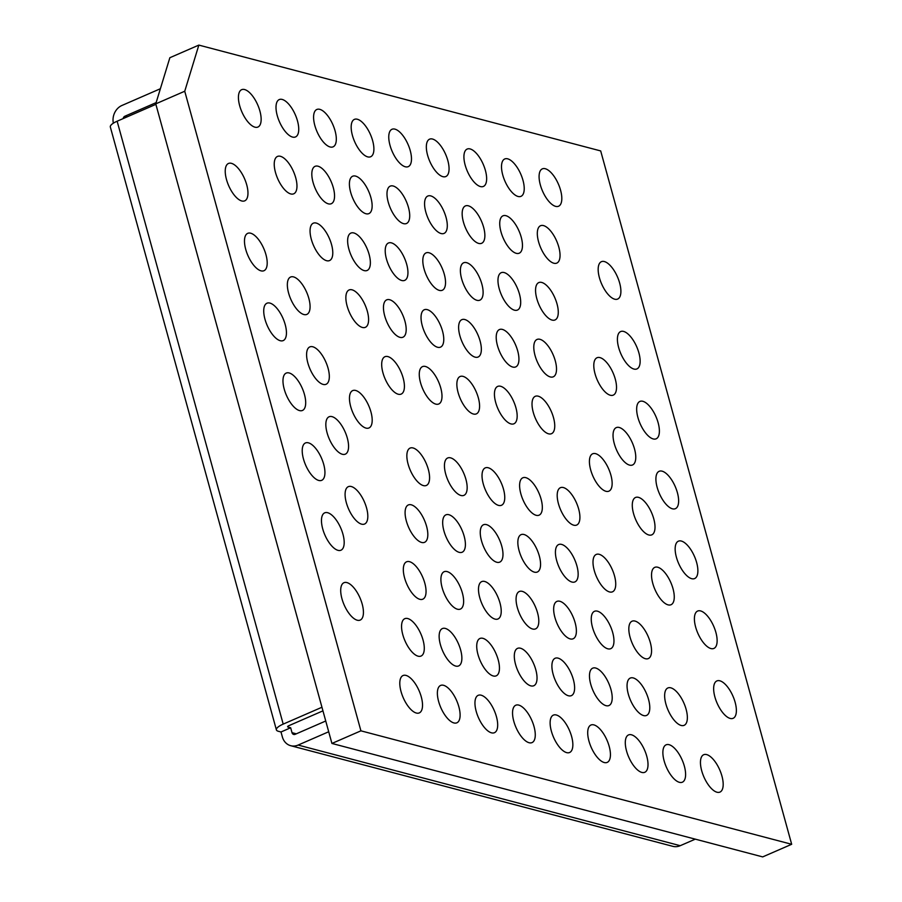 <?xml version="1.0" encoding="UTF-8"?>
<svg xmlns="http://www.w3.org/2000/svg" width="902" height="902" viewBox="0 0 902 902"><rect width="100%" height="100%" fill="white"/><g stroke="black" fill="none" stroke-linecap="round" stroke-linejoin="round"><path stroke-width="1.35" d="M322.95 710.855L288.978 725.636A2.909 0.834 164.6 0 0 287.614 726.787A2.909 0.834 164.6 0 0 288.009 727.068L290.658 727.767L280.996 731.973L282.349 736.889A14.556 12.493 -75.2 0 0 290.715 745.706A14.556 12.493 -75.2 0 0 298.122 745.063L680.232 845.693L695.284 839.153M680.232 845.693A14.556 12.493 104.8 0 1 672.824 846.335L290.715 745.706M325.746 721.002L295.157 734.318A2.909 2.503 -75.2 0 1 292.011 732.683L290.658 727.767M328.7 731.759L298.122 745.063M283.194 724.114A14.556 4.194 164.6 0 0 276.395 729.887L110.326 126.979A14.556 4.194 -15.4 0 1 117.136 121.218L283.194 724.114L321.958 707.247M276.395 729.887A14.556 4.194 164.6 0 0 278.346 731.274L280.996 731.973M155.888 104.339L117.136 121.218M127.227 116.82L124.904 116.211L156.125 102.625M113.336 123.191A14.556 12.493 -75.2 0 1 121.95 105.466L160.376 88.734M124.904 116.211A2.909 2.503 -75.2 0 0 123.168 118.59M423.038 640.025A20.374 8.659 66.5 0 0 404.795 618.682A20.374 8.659 66.5 0 0 402.799 634.692A20.374 8.659 66.5 0 0 421.054 656.047A20.374 8.659 66.5 0 0 423.038 640.025A20.374 8.659 66.5 0 0 404.795 618.682A20.374 8.659 66.5 0 0 402.799 634.692A20.374 8.659 66.5 0 0 421.054 656.047A20.374 8.659 66.5 0 0 423.038 640.025M421.279 696.885A20.374 8.659 66.5 0 0 403.025 675.542A20.374 8.659 66.5 0 0 401.04 691.552A20.374 8.659 66.5 0 0 419.283 712.907A20.374 8.659 66.5 0 0 421.279 696.885A20.374 8.659 66.5 0 0 403.025 675.542A20.374 8.659 66.5 0 0 401.04 691.552A20.374 8.659 66.5 0 0 419.283 712.907A20.374 8.659 66.5 0 0 421.279 696.885M460.629 649.925A20.374 8.659 66.5 0 0 442.375 628.57A20.374 8.659 66.5 0 0 440.39 644.592A20.374 8.659 66.5 0 0 458.633 665.935A20.374 8.659 66.5 0 0 460.629 649.925A20.374 8.659 66.5 0 0 442.375 628.57A20.374 8.659 66.5 0 0 440.39 644.592A20.374 8.659 66.5 0 0 458.633 665.935A20.374 8.659 66.5 0 0 460.629 649.925M458.859 706.785A20.374 8.659 66.5 0 0 440.604 685.441A20.374 8.659 66.5 0 0 438.62 701.452A20.374 8.659 66.5 0 0 456.874 722.806A20.374 8.659 66.5 0 0 458.859 706.785A20.374 8.659 66.5 0 0 440.604 685.441A20.374 8.659 66.5 0 0 438.62 701.452A20.374 8.659 66.5 0 0 456.874 722.806A20.374 8.659 66.5 0 0 458.859 706.785M684.359 766.17A20.374 8.659 66.5 0 0 666.104 744.827A20.374 8.659 66.5 0 0 664.12 760.837A20.374 8.659 66.5 0 0 682.363 782.192A20.374 8.659 66.5 0 0 684.359 766.17A20.374 8.659 66.5 0 0 666.104 744.827A20.374 8.659 66.5 0 0 664.12 760.837A20.374 8.659 66.5 0 0 682.363 782.192A20.374 8.659 66.5 0 0 684.359 766.17M648.538 699.411A20.374 8.659 66.5 0 0 630.284 678.067A20.374 8.659 66.5 0 0 628.299 694.078A20.374 8.659 66.5 0 0 646.554 715.433A20.374 8.659 66.5 0 0 648.538 699.411A20.374 8.659 66.5 0 0 630.284 678.067A20.374 8.659 66.5 0 0 628.299 694.078A20.374 8.659 66.5 0 0 646.554 715.433A20.374 8.659 66.5 0 0 648.538 699.411M721.938 776.07A20.374 8.659 66.5 0 0 703.684 754.726A20.374 8.659 66.5 0 0 701.7 770.736A20.374 8.659 66.5 0 0 719.954 792.091A20.374 8.659 66.5 0 0 721.938 776.07A20.374 8.659 66.5 0 0 703.684 754.726A20.374 8.659 66.5 0 0 701.7 770.736A20.374 8.659 66.5 0 0 719.954 792.091A20.374 8.659 66.5 0 0 721.938 776.07M686.118 709.31A20.374 8.659 66.5 0 0 667.875 687.967A20.374 8.659 66.5 0 0 665.89 703.977A20.374 8.659 66.5 0 0 684.133 725.332A20.374 8.659 66.5 0 0 686.118 709.31A20.374 8.659 66.5 0 0 667.875 687.967A20.374 8.659 66.5 0 0 665.89 703.977A20.374 8.659 66.5 0 0 684.133 725.332A20.374 8.659 66.5 0 0 686.118 709.31M539.317 555.993A20.374 8.659 66.5 0 0 521.074 534.649A20.374 8.659 66.5 0 0 519.09 550.671A20.374 8.659 66.5 0 0 537.333 572.015A20.374 8.659 66.5 0 0 539.317 555.993A20.374 8.659 66.5 0 0 521.074 534.649A20.374 8.659 66.5 0 0 519.09 550.671A20.374 8.659 66.5 0 0 537.333 572.015A20.374 8.659 66.5 0 0 539.317 555.993M578.667 509.032A20.374 8.659 66.5 0 0 560.424 487.689A20.374 8.659 66.5 0 0 558.439 503.699A20.374 8.659 66.5 0 0 576.682 525.054A20.374 8.659 66.5 0 0 578.667 509.032A20.374 8.659 66.5 0 0 560.424 487.689A20.374 8.659 66.5 0 0 558.439 503.699A20.374 8.659 66.5 0 0 576.682 525.054A20.374 8.659 66.5 0 0 578.667 509.032M612.717 632.652A20.374 8.659 66.5 0 0 594.474 611.308A20.374 8.659 66.5 0 0 592.49 627.318A20.374 8.659 66.5 0 0 610.733 648.673A20.374 8.659 66.5 0 0 612.717 632.652A20.374 8.659 66.5 0 0 594.474 611.308A20.374 8.659 66.5 0 0 592.49 627.318A20.374 8.659 66.5 0 0 610.733 648.673A20.374 8.659 66.5 0 0 612.717 632.652M646.768 756.271A20.374 8.659 66.5 0 0 628.525 734.927A20.374 8.659 66.5 0 0 626.54 750.949A20.374 8.659 66.5 0 0 644.783 772.292A20.374 8.659 66.5 0 0 646.768 756.271A20.374 8.659 66.5 0 0 628.525 734.927A20.374 8.659 66.5 0 0 626.54 750.949A20.374 8.659 66.5 0 0 644.783 772.292A20.374 8.659 66.5 0 0 646.768 756.271M610.958 689.511A20.374 8.659 66.5 0 0 592.704 668.168A20.374 8.659 66.5 0 0 590.72 684.19A20.374 8.659 66.5 0 0 608.974 705.533A20.374 8.659 66.5 0 0 610.958 689.511A20.374 8.659 66.5 0 0 592.704 668.168A20.374 8.659 66.5 0 0 590.72 684.19A20.374 8.659 66.5 0 0 608.974 705.533A20.374 8.659 66.5 0 0 610.958 689.511M576.908 565.892A20.374 8.659 66.5 0 0 558.654 544.549A20.374 8.659 66.5 0 0 556.669 560.559A20.374 8.659 66.5 0 0 574.924 581.914A20.374 8.659 66.5 0 0 576.908 565.892A20.374 8.659 66.5 0 0 558.654 544.549A20.374 8.659 66.5 0 0 556.669 560.559A20.374 8.659 66.5 0 0 574.924 581.914A20.374 8.659 66.5 0 0 576.908 565.892M650.308 642.551A20.374 8.659 66.5 0 0 632.054 621.207A20.374 8.659 66.5 0 0 630.07 637.218A20.374 8.659 66.5 0 0 648.312 658.573A20.374 8.659 66.5 0 0 650.308 642.551A20.374 8.659 66.5 0 0 632.054 621.207A20.374 8.659 66.5 0 0 630.07 637.218A20.374 8.659 66.5 0 0 648.312 658.573A20.374 8.659 66.5 0 0 650.308 642.551M614.487 575.792A20.374 8.659 66.5 0 0 596.233 554.448A20.374 8.659 66.5 0 0 594.249 570.459A20.374 8.659 66.5 0 0 612.503 591.813A20.374 8.659 66.5 0 0 614.487 575.792A20.374 8.659 66.5 0 0 596.233 554.448A20.374 8.659 66.5 0 0 594.249 570.459A20.374 8.659 66.5 0 0 612.503 591.813A20.374 8.659 66.5 0 0 614.487 575.792M499.979 602.953A20.374 8.659 66.5 0 0 481.724 581.61A20.374 8.659 66.5 0 0 479.74 597.631A20.374 8.659 66.5 0 0 497.983 618.975A20.374 8.659 66.5 0 0 499.979 602.953A20.374 8.659 66.5 0 0 481.724 581.61A20.374 8.659 66.5 0 0 479.74 597.631A20.374 8.659 66.5 0 0 497.983 618.975A20.374 8.659 66.5 0 0 499.979 602.953M465.917 479.334A20.374 8.659 66.5 0 0 447.674 457.99A20.374 8.659 66.5 0 0 445.689 474.012A20.374 8.659 66.5 0 0 463.932 495.356A20.374 8.659 66.5 0 0 465.917 479.334A20.374 8.659 66.5 0 0 447.674 457.99A20.374 8.659 66.5 0 0 445.689 474.012A20.374 8.659 66.5 0 0 463.932 495.356A20.374 8.659 66.5 0 0 465.917 479.334M440.751 387.961A20.374 8.659 66.5 0 0 422.508 366.618A20.374 8.659 66.5 0 0 420.512 382.64A20.374 8.659 66.5 0 0 438.767 403.983A20.374 8.659 66.5 0 0 440.751 387.961A20.374 8.659 66.5 0 0 422.508 366.618A20.374 8.659 66.5 0 0 420.512 382.64A20.374 8.659 66.5 0 0 438.767 403.983A20.374 8.659 66.5 0 0 440.751 387.961M406.701 264.342A20.374 8.659 66.5 0 0 388.458 242.999A20.374 8.659 66.5 0 0 386.462 259.021A20.374 8.659 66.5 0 0 404.716 280.364A20.374 8.659 66.5 0 0 406.701 264.342A20.374 8.659 66.5 0 0 388.458 242.999A20.374 8.659 66.5 0 0 386.462 259.021A20.374 8.659 66.5 0 0 404.716 280.364A20.374 8.659 66.5 0 0 406.701 264.342M335.07 130.824A20.374 8.659 66.5 0 0 316.816 109.48A20.374 8.659 66.5 0 0 314.832 125.502A20.374 8.659 66.5 0 0 333.086 146.846A20.374 8.659 66.5 0 0 335.07 130.824A20.374 8.659 66.5 0 0 316.816 109.48A20.374 8.659 66.5 0 0 314.832 125.502A20.374 8.659 66.5 0 0 333.086 146.846A20.374 8.659 66.5 0 0 335.07 130.824M369.121 254.443A20.374 8.659 66.5 0 0 350.867 233.099A20.374 8.659 66.5 0 0 348.882 249.121A20.374 8.659 66.5 0 0 367.137 270.465A20.374 8.659 66.5 0 0 369.121 254.443A20.374 8.659 66.5 0 0 350.867 233.099A20.374 8.659 66.5 0 0 348.882 249.121A20.374 8.659 66.5 0 0 367.137 270.465A20.374 8.659 66.5 0 0 369.121 254.443M403.171 378.073A20.374 8.659 66.5 0 0 384.917 356.718A20.374 8.659 66.5 0 0 382.933 372.74A20.374 8.659 66.5 0 0 401.187 394.084A20.374 8.659 66.5 0 0 403.171 378.073A20.374 8.659 66.5 0 0 384.917 356.718A20.374 8.659 66.5 0 0 382.933 372.74A20.374 8.659 66.5 0 0 401.187 394.084A20.374 8.659 66.5 0 0 403.171 378.073M372.65 140.723A20.374 8.659 66.5 0 0 354.407 119.38A20.374 8.659 66.5 0 0 352.411 135.39A20.374 8.659 66.5 0 0 370.666 156.745A20.374 8.659 66.5 0 0 372.65 140.723A20.374 8.659 66.5 0 0 354.407 119.38A20.374 8.659 66.5 0 0 352.411 135.39A20.374 8.659 66.5 0 0 370.666 156.745A20.374 8.659 66.5 0 0 372.65 140.723M426.578 526.306A20.374 8.659 66.5 0 0 408.324 504.951A20.374 8.659 66.5 0 0 406.34 520.973A20.374 8.659 66.5 0 0 424.583 542.316A20.374 8.659 66.5 0 0 426.578 526.306A20.374 8.659 66.5 0 0 408.324 504.951A20.374 8.659 66.5 0 0 406.34 520.973A20.374 8.659 66.5 0 0 424.583 542.316A20.374 8.659 66.5 0 0 426.578 526.306M424.808 583.166A20.374 8.659 66.5 0 0 406.554 561.811A20.374 8.659 66.5 0 0 404.57 577.832A20.374 8.659 66.5 0 0 422.824 599.176A20.374 8.659 66.5 0 0 424.808 583.166A20.374 8.659 66.5 0 0 406.554 561.811A20.374 8.659 66.5 0 0 404.57 577.832A20.374 8.659 66.5 0 0 422.824 599.176A20.374 8.659 66.5 0 0 424.808 583.166M464.158 536.194A20.374 8.659 66.5 0 0 445.904 514.85A20.374 8.659 66.5 0 0 443.919 530.872A20.374 8.659 66.5 0 0 462.174 552.216A20.374 8.659 66.5 0 0 464.158 536.194A20.374 8.659 66.5 0 0 445.904 514.85A20.374 8.659 66.5 0 0 443.919 530.872A20.374 8.659 66.5 0 0 462.174 552.216A20.374 8.659 66.5 0 0 464.158 536.194M498.208 659.824A20.374 8.659 66.5 0 0 479.954 638.469A20.374 8.659 66.5 0 0 477.97 654.491A20.374 8.659 66.5 0 0 496.224 675.835A20.374 8.659 66.5 0 0 498.208 659.824A20.374 8.659 66.5 0 0 479.954 638.469A20.374 8.659 66.5 0 0 477.97 654.491A20.374 8.659 66.5 0 0 496.224 675.835A20.374 8.659 66.5 0 0 498.208 659.824M534.029 726.584A20.374 8.659 66.5 0 0 515.775 705.229A20.374 8.659 66.5 0 0 513.79 721.25A20.374 8.659 66.5 0 0 532.033 742.594A20.374 8.659 66.5 0 0 534.029 726.584A20.374 8.659 66.5 0 0 515.775 705.229A20.374 8.659 66.5 0 0 513.79 721.25A20.374 8.659 66.5 0 0 532.033 742.594A20.374 8.659 66.5 0 0 534.029 726.584M428.337 469.435A20.374 8.659 66.5 0 0 410.094 448.091A20.374 8.659 66.5 0 0 408.099 464.113A20.374 8.659 66.5 0 0 426.353 485.456A20.374 8.659 66.5 0 0 428.337 469.435A20.374 8.659 66.5 0 0 410.094 448.091A20.374 8.659 66.5 0 0 408.099 464.113A20.374 8.659 66.5 0 0 426.353 485.456A20.374 8.659 66.5 0 0 428.337 469.435M462.388 593.065A20.374 8.659 66.5 0 0 444.145 571.71A20.374 8.659 66.5 0 0 442.149 587.732A20.374 8.659 66.5 0 0 460.403 609.076A20.374 8.659 66.5 0 0 462.388 593.065A20.374 8.659 66.5 0 0 444.145 571.71A20.374 8.659 66.5 0 0 442.149 587.732A20.374 8.659 66.5 0 0 460.403 609.076A20.374 8.659 66.5 0 0 462.388 593.065M496.438 716.684A20.374 8.659 66.5 0 0 478.195 695.329A20.374 8.659 66.5 0 0 476.2 711.351A20.374 8.659 66.5 0 0 494.454 732.695A20.374 8.659 66.5 0 0 496.438 716.684A20.374 8.659 66.5 0 0 478.195 695.329A20.374 8.659 66.5 0 0 476.2 711.351A20.374 8.659 66.5 0 0 494.454 732.695A20.374 8.659 66.5 0 0 496.438 716.684M285.201 324.573A20.374 8.659 66.5 0 0 266.958 303.219A20.374 8.659 66.5 0 0 264.974 319.24A20.374 8.659 66.5 0 0 283.217 340.584A20.374 8.659 66.5 0 0 285.201 324.573A20.374 8.659 66.5 0 0 266.958 303.219A20.374 8.659 66.5 0 0 264.974 319.24A20.374 8.659 66.5 0 0 283.217 340.584A20.374 8.659 66.5 0 0 285.201 324.573M265.955 254.691A20.374 8.659 66.5 0 0 247.712 233.347A20.374 8.659 66.5 0 0 245.727 249.369A20.374 8.659 66.5 0 0 263.97 270.713A20.374 8.659 66.5 0 0 265.955 254.691A20.374 8.659 66.5 0 0 247.712 233.347A20.374 8.659 66.5 0 0 245.727 249.369A20.374 8.659 66.5 0 0 263.97 270.713A20.374 8.659 66.5 0 0 265.955 254.691M246.72 184.82A20.374 8.659 66.5 0 0 228.465 163.476A20.374 8.659 66.5 0 0 226.481 179.498A20.374 8.659 66.5 0 0 244.724 200.842A20.374 8.659 66.5 0 0 246.72 184.82A20.374 8.659 66.5 0 0 228.465 163.476A20.374 8.659 66.5 0 0 226.481 179.498A20.374 8.659 66.5 0 0 244.724 200.842A20.374 8.659 66.5 0 0 246.72 184.82M619.651 283.036A20.374 8.659 66.5 0 0 601.397 261.693A20.374 8.659 66.5 0 0 599.413 277.715A20.374 8.659 66.5 0 0 617.667 299.058A20.374 8.659 66.5 0 0 619.651 283.036A20.374 8.659 66.5 0 0 601.397 261.693A20.374 8.659 66.5 0 0 599.413 277.715A20.374 8.659 66.5 0 0 617.667 299.058A20.374 8.659 66.5 0 0 619.651 283.036M735.13 702.275A20.374 8.659 66.5 0 0 716.876 680.931A20.374 8.659 66.5 0 0 714.891 696.953A20.374 8.659 66.5 0 0 733.146 718.296A20.374 8.659 66.5 0 0 735.13 702.275A20.374 8.659 66.5 0 0 716.876 680.931A20.374 8.659 66.5 0 0 714.891 696.953A20.374 8.659 66.5 0 0 733.146 718.296A20.374 8.659 66.5 0 0 735.13 702.275M615.277 379.099A20.374 8.659 66.5 0 0 597.023 357.744A20.374 8.659 66.5 0 0 595.038 373.766A20.374 8.659 66.5 0 0 613.292 395.11A20.374 8.659 66.5 0 0 615.277 379.099A20.374 8.659 66.5 0 0 597.023 357.744A20.374 8.659 66.5 0 0 595.038 373.766A20.374 8.659 66.5 0 0 613.292 395.11A20.374 8.659 66.5 0 0 615.277 379.099M658.144 422.79A20.374 8.659 66.5 0 0 639.89 401.435A20.374 8.659 66.5 0 0 637.906 417.457A20.374 8.659 66.5 0 0 656.16 438.8A20.374 8.659 66.5 0 0 658.144 422.79A20.374 8.659 66.5 0 0 639.89 401.435A20.374 8.659 66.5 0 0 637.906 417.457A20.374 8.659 66.5 0 0 656.16 438.8A20.374 8.659 66.5 0 0 658.144 422.79M638.898 352.919A20.374 8.659 66.5 0 0 620.644 331.564A20.374 8.659 66.5 0 0 618.659 347.586A20.374 8.659 66.5 0 0 636.913 368.929A20.374 8.659 66.5 0 0 638.898 352.919A20.374 8.659 66.5 0 0 620.644 331.564A20.374 8.659 66.5 0 0 618.659 347.586A20.374 8.659 66.5 0 0 636.913 368.929A20.374 8.659 66.5 0 0 638.898 352.919M308.834 298.393A20.374 8.659 66.5 0 0 290.579 277.038A20.374 8.659 66.5 0 0 288.595 293.06A20.374 8.659 66.5 0 0 306.838 314.403A20.374 8.659 66.5 0 0 308.834 298.393A20.374 8.659 66.5 0 0 290.579 277.038A20.374 8.659 66.5 0 0 288.595 293.06A20.374 8.659 66.5 0 0 306.838 314.403A20.374 8.659 66.5 0 0 308.834 298.393M328.08 368.264A20.374 8.659 66.5 0 0 309.826 346.909A20.374 8.659 66.5 0 0 307.841 362.931A20.374 8.659 66.5 0 0 326.084 384.275A20.374 8.659 66.5 0 0 328.08 368.264A20.374 8.659 66.5 0 0 309.826 346.909A20.374 8.659 66.5 0 0 307.841 362.931A20.374 8.659 66.5 0 0 326.084 384.275A20.374 8.659 66.5 0 0 328.08 368.264M347.326 438.135A20.374 8.659 66.5 0 0 329.072 416.78A20.374 8.659 66.5 0 0 327.088 432.802A20.374 8.659 66.5 0 0 345.331 454.146A20.374 8.659 66.5 0 0 347.326 438.135A20.374 8.659 66.5 0 0 329.072 416.78A20.374 8.659 66.5 0 0 327.088 432.802A20.374 8.659 66.5 0 0 345.331 454.146A20.374 8.659 66.5 0 0 347.326 438.135M304.448 394.445A20.374 8.659 66.5 0 0 286.205 373.09A20.374 8.659 66.5 0 0 284.22 389.112A20.374 8.659 66.5 0 0 302.463 410.455A20.374 8.659 66.5 0 0 304.448 394.445A20.374 8.659 66.5 0 0 286.205 373.09A20.374 8.659 66.5 0 0 284.22 389.112A20.374 8.659 66.5 0 0 302.463 410.455A20.374 8.659 66.5 0 0 304.448 394.445M362.187 604.058A20.374 8.659 66.5 0 0 343.944 582.715A20.374 8.659 66.5 0 0 341.948 598.725A20.374 8.659 66.5 0 0 360.202 620.08A20.374 8.659 66.5 0 0 362.187 604.058A20.374 8.659 66.5 0 0 343.944 582.715A20.374 8.659 66.5 0 0 341.948 598.725A20.374 8.659 66.5 0 0 360.202 620.08A20.374 8.659 66.5 0 0 362.187 604.058M342.94 534.187A20.374 8.659 66.5 0 0 324.697 512.843A20.374 8.659 66.5 0 0 322.713 528.854A20.374 8.659 66.5 0 0 340.956 550.209A20.374 8.659 66.5 0 0 342.94 534.187A20.374 8.659 66.5 0 0 324.697 512.843A20.374 8.659 66.5 0 0 322.713 528.854A20.374 8.659 66.5 0 0 340.956 550.209A20.374 8.659 66.5 0 0 342.94 534.187M366.573 508.006A20.374 8.659 66.5 0 0 348.319 486.663A20.374 8.659 66.5 0 0 346.334 502.673A20.374 8.659 66.5 0 0 364.577 524.028A20.374 8.659 66.5 0 0 366.573 508.006A20.374 8.659 66.5 0 0 348.319 486.663A20.374 8.659 66.5 0 0 346.334 502.673A20.374 8.659 66.5 0 0 364.577 524.028A20.374 8.659 66.5 0 0 366.573 508.006M323.694 464.316A20.374 8.659 66.5 0 0 305.451 442.961A20.374 8.659 66.5 0 0 303.467 458.983A20.374 8.659 66.5 0 0 321.71 480.326A20.374 8.659 66.5 0 0 323.694 464.316A20.374 8.659 66.5 0 0 305.451 442.961A20.374 8.659 66.5 0 0 303.467 458.983A20.374 8.659 66.5 0 0 321.71 480.326A20.374 8.659 66.5 0 0 323.694 464.316M501.737 546.093A20.374 8.659 66.5 0 0 483.495 524.75A20.374 8.659 66.5 0 0 481.499 540.772A20.374 8.659 66.5 0 0 499.753 562.115A20.374 8.659 66.5 0 0 501.737 546.093A20.374 8.659 66.5 0 0 483.495 524.75A20.374 8.659 66.5 0 0 481.499 540.772A20.374 8.659 66.5 0 0 499.753 562.115A20.374 8.659 66.5 0 0 501.737 546.093M535.788 669.712A20.374 8.659 66.5 0 0 517.545 648.369A20.374 8.659 66.5 0 0 515.549 664.391A20.374 8.659 66.5 0 0 533.804 685.734A20.374 8.659 66.5 0 0 535.788 669.712A20.374 8.659 66.5 0 0 517.545 648.369A20.374 8.659 66.5 0 0 515.549 664.391A20.374 8.659 66.5 0 0 533.804 685.734A20.374 8.659 66.5 0 0 535.788 669.712M571.609 736.483A20.374 8.659 66.5 0 0 553.354 715.128A20.374 8.659 66.5 0 0 551.37 731.15A20.374 8.659 66.5 0 0 569.624 752.493A20.374 8.659 66.5 0 0 571.609 736.483A20.374 8.659 66.5 0 0 553.354 715.128A20.374 8.659 66.5 0 0 551.37 731.15A20.374 8.659 66.5 0 0 569.624 752.493A20.374 8.659 66.5 0 0 571.609 736.483M537.558 612.853A20.374 8.659 66.5 0 0 519.304 591.509A20.374 8.659 66.5 0 0 517.32 607.531A20.374 8.659 66.5 0 0 535.574 628.874A20.374 8.659 66.5 0 0 537.558 612.853A20.374 8.659 66.5 0 0 519.304 591.509A20.374 8.659 66.5 0 0 517.32 607.531A20.374 8.659 66.5 0 0 535.574 628.874A20.374 8.659 66.5 0 0 537.558 612.853M541.087 499.133A20.374 8.659 66.5 0 0 522.833 477.789A20.374 8.659 66.5 0 0 520.849 493.8A20.374 8.659 66.5 0 0 539.103 515.155A20.374 8.659 66.5 0 0 541.087 499.133A20.374 8.659 66.5 0 0 522.833 477.789A20.374 8.659 66.5 0 0 520.849 493.8A20.374 8.659 66.5 0 0 539.103 515.155A20.374 8.659 66.5 0 0 541.087 499.133M575.138 622.752A20.374 8.659 66.5 0 0 556.895 601.408A20.374 8.659 66.5 0 0 554.899 617.43A20.374 8.659 66.5 0 0 573.153 638.774A20.374 8.659 66.5 0 0 575.138 622.752A20.374 8.659 66.5 0 0 556.895 601.408A20.374 8.659 66.5 0 0 554.899 617.43A20.374 8.659 66.5 0 0 573.153 638.774A20.374 8.659 66.5 0 0 575.138 622.752M609.188 746.371A20.374 8.659 66.5 0 0 590.945 725.028A20.374 8.659 66.5 0 0 588.95 741.049A20.374 8.659 66.5 0 0 607.204 762.393A20.374 8.659 66.5 0 0 609.188 746.371A20.374 8.659 66.5 0 0 590.945 725.028A20.374 8.659 66.5 0 0 588.95 741.049A20.374 8.659 66.5 0 0 607.204 762.393A20.374 8.659 66.5 0 0 609.188 746.371M573.368 679.612A20.374 8.659 66.5 0 0 555.125 658.268A20.374 8.659 66.5 0 0 553.14 674.29A20.374 8.659 66.5 0 0 571.383 695.634A20.374 8.659 66.5 0 0 573.368 679.612A20.374 8.659 66.5 0 0 555.125 658.268A20.374 8.659 66.5 0 0 553.14 674.29A20.374 8.659 66.5 0 0 571.383 695.634A20.374 8.659 66.5 0 0 573.368 679.612M715.884 632.403A20.374 8.659 66.5 0 0 697.629 611.06A20.374 8.659 66.5 0 0 695.645 627.07A20.374 8.659 66.5 0 0 713.899 648.425A20.374 8.659 66.5 0 0 715.884 632.403A20.374 8.659 66.5 0 0 697.629 611.06A20.374 8.659 66.5 0 0 695.645 627.07A20.374 8.659 66.5 0 0 713.899 648.425A20.374 8.659 66.5 0 0 715.884 632.403M696.637 562.532A20.374 8.659 66.5 0 0 678.383 541.189A20.374 8.659 66.5 0 0 676.399 557.199A20.374 8.659 66.5 0 0 694.653 578.554A20.374 8.659 66.5 0 0 696.637 562.532A20.374 8.659 66.5 0 0 678.383 541.189A20.374 8.659 66.5 0 0 676.399 557.199A20.374 8.659 66.5 0 0 694.653 578.554A20.374 8.659 66.5 0 0 696.637 562.532M673.016 588.713A20.374 8.659 66.5 0 0 654.762 567.369A20.374 8.659 66.5 0 0 652.777 583.38A20.374 8.659 66.5 0 0 671.02 604.735A20.374 8.659 66.5 0 0 673.016 588.713A20.374 8.659 66.5 0 0 654.762 567.369A20.374 8.659 66.5 0 0 652.777 583.38A20.374 8.659 66.5 0 0 671.02 604.735A20.374 8.659 66.5 0 0 673.016 588.713M634.523 448.97A20.374 8.659 66.5 0 0 616.269 427.616A20.374 8.659 66.5 0 0 614.285 443.637A20.374 8.659 66.5 0 0 632.539 464.981A20.374 8.659 66.5 0 0 634.523 448.97A20.374 8.659 66.5 0 0 616.269 427.616A20.374 8.659 66.5 0 0 614.285 443.637A20.374 8.659 66.5 0 0 632.539 464.981A20.374 8.659 66.5 0 0 634.523 448.97M653.77 518.842A20.374 8.659 66.5 0 0 635.515 497.487A20.374 8.659 66.5 0 0 633.531 513.509A20.374 8.659 66.5 0 0 651.785 534.852A20.374 8.659 66.5 0 0 653.77 518.842A20.374 8.659 66.5 0 0 635.515 497.487A20.374 8.659 66.5 0 0 633.531 513.509A20.374 8.659 66.5 0 0 651.785 534.852A20.374 8.659 66.5 0 0 653.77 518.842M677.391 492.661A20.374 8.659 66.5 0 0 659.136 471.306A20.374 8.659 66.5 0 0 657.152 487.328A20.374 8.659 66.5 0 0 675.406 508.672A20.374 8.659 66.5 0 0 677.391 492.661A20.374 8.659 66.5 0 0 659.136 471.306A20.374 8.659 66.5 0 0 657.152 487.328A20.374 8.659 66.5 0 0 675.406 508.672A20.374 8.659 66.5 0 0 677.391 492.661M610.902 475.151A20.374 8.659 66.5 0 0 592.648 453.796A20.374 8.659 66.5 0 0 590.663 469.818A20.374 8.659 66.5 0 0 608.906 491.162A20.374 8.659 66.5 0 0 610.902 475.151A20.374 8.659 66.5 0 0 592.648 453.796A20.374 8.659 66.5 0 0 590.663 469.818A20.374 8.659 66.5 0 0 608.906 491.162A20.374 8.659 66.5 0 0 610.902 475.151M503.508 489.234A20.374 8.659 66.5 0 0 485.253 467.89A20.374 8.659 66.5 0 0 483.269 483.912A20.374 8.659 66.5 0 0 501.523 505.255A20.374 8.659 66.5 0 0 503.508 489.234A20.374 8.659 66.5 0 0 485.253 467.89A20.374 8.659 66.5 0 0 483.269 483.912A20.374 8.659 66.5 0 0 501.523 505.255A20.374 8.659 66.5 0 0 503.508 489.234M515.921 407.76A20.374 8.659 66.5 0 0 497.667 386.417A20.374 8.659 66.5 0 0 495.683 402.427A20.374 8.659 66.5 0 0 513.937 423.782A20.374 8.659 66.5 0 0 515.921 407.76A20.374 8.659 66.5 0 0 497.667 386.417A20.374 8.659 66.5 0 0 495.683 402.427A20.374 8.659 66.5 0 0 513.937 423.782A20.374 8.659 66.5 0 0 515.921 407.76M481.871 284.141A20.374 8.659 66.5 0 0 463.617 262.798A20.374 8.659 66.5 0 0 461.632 278.808A20.374 8.659 66.5 0 0 479.887 300.163A20.374 8.659 66.5 0 0 481.871 284.141A20.374 8.659 66.5 0 0 463.617 262.798A20.374 8.659 66.5 0 0 461.632 278.808A20.374 8.659 66.5 0 0 479.887 300.163A20.374 8.659 66.5 0 0 481.871 284.141M447.82 160.522A20.374 8.659 66.5 0 0 429.566 139.179A20.374 8.659 66.5 0 0 427.582 155.189A20.374 8.659 66.5 0 0 445.836 176.533A20.374 8.659 66.5 0 0 447.82 160.522A20.374 8.659 66.5 0 0 429.566 139.179A20.374 8.659 66.5 0 0 427.582 155.189A20.374 8.659 66.5 0 0 445.836 176.533A20.374 8.659 66.5 0 0 447.82 160.522M446.05 217.382A20.374 8.659 66.5 0 0 427.807 196.038A20.374 8.659 66.5 0 0 425.812 212.049A20.374 8.659 66.5 0 0 444.066 233.404A20.374 8.659 66.5 0 0 446.05 217.382A20.374 8.659 66.5 0 0 427.807 196.038A20.374 8.659 66.5 0 0 425.812 212.049A20.374 8.659 66.5 0 0 444.066 233.404A20.374 8.659 66.5 0 0 446.05 217.382M480.101 341.001A20.374 8.659 66.5 0 0 461.858 319.658A20.374 8.659 66.5 0 0 459.862 335.668A20.374 8.659 66.5 0 0 478.116 357.023A20.374 8.659 66.5 0 0 480.101 341.001A20.374 8.659 66.5 0 0 461.858 319.658A20.374 8.659 66.5 0 0 459.862 335.668A20.374 8.659 66.5 0 0 478.116 357.023A20.374 8.659 66.5 0 0 480.101 341.001M553.501 417.66A20.374 8.659 66.5 0 0 535.258 396.316A20.374 8.659 66.5 0 0 533.262 412.327A20.374 8.659 66.5 0 0 551.517 433.682A20.374 8.659 66.5 0 0 553.501 417.66A20.374 8.659 66.5 0 0 535.258 396.316A20.374 8.659 66.5 0 0 533.262 412.327A20.374 8.659 66.5 0 0 551.517 433.682A20.374 8.659 66.5 0 0 553.501 417.66M519.451 294.041A20.374 8.659 66.5 0 0 501.208 272.697A20.374 8.659 66.5 0 0 499.212 288.708A20.374 8.659 66.5 0 0 517.466 310.051A20.374 8.659 66.5 0 0 519.451 294.041A20.374 8.659 66.5 0 0 501.208 272.697A20.374 8.659 66.5 0 0 499.212 288.708A20.374 8.659 66.5 0 0 517.466 310.051A20.374 8.659 66.5 0 0 519.451 294.041M485.4 170.422A20.374 8.659 66.5 0 0 467.157 149.067A20.374 8.659 66.5 0 0 465.161 165.089A20.374 8.659 66.5 0 0 483.416 186.432A20.374 8.659 66.5 0 0 485.4 170.422A20.374 8.659 66.5 0 0 467.157 149.067A20.374 8.659 66.5 0 0 465.161 165.089A20.374 8.659 66.5 0 0 483.416 186.432A20.374 8.659 66.5 0 0 485.4 170.422M444.291 274.242A20.374 8.659 66.5 0 0 426.037 252.898A20.374 8.659 66.5 0 0 424.053 268.909A20.374 8.659 66.5 0 0 442.296 290.264A20.374 8.659 66.5 0 0 444.291 274.242A20.374 8.659 66.5 0 0 426.037 252.898A20.374 8.659 66.5 0 0 424.053 268.909A20.374 8.659 66.5 0 0 442.296 290.264A20.374 8.659 66.5 0 0 444.291 274.242M410.241 150.623A20.374 8.659 66.5 0 0 391.987 129.279A20.374 8.659 66.5 0 0 390.002 145.29A20.374 8.659 66.5 0 0 408.245 166.644A20.374 8.659 66.5 0 0 410.241 150.623A20.374 8.659 66.5 0 0 391.987 129.279A20.374 8.659 66.5 0 0 390.002 145.29A20.374 8.659 66.5 0 0 408.245 166.644A20.374 8.659 66.5 0 0 410.241 150.623M408.471 207.483A20.374 8.659 66.5 0 0 390.216 186.139A20.374 8.659 66.5 0 0 388.232 202.149A20.374 8.659 66.5 0 0 406.486 223.504A20.374 8.659 66.5 0 0 408.471 207.483A20.374 8.659 66.5 0 0 390.216 186.139A20.374 8.659 66.5 0 0 388.232 202.149A20.374 8.659 66.5 0 0 406.486 223.504A20.374 8.659 66.5 0 0 408.471 207.483M442.521 331.102A20.374 8.659 66.5 0 0 424.267 309.758A20.374 8.659 66.5 0 0 422.283 325.78A20.374 8.659 66.5 0 0 440.537 347.123A20.374 8.659 66.5 0 0 442.521 331.102A20.374 8.659 66.5 0 0 424.267 309.758A20.374 8.659 66.5 0 0 422.283 325.78A20.374 8.659 66.5 0 0 440.537 347.123A20.374 8.659 66.5 0 0 442.521 331.102M478.342 397.861A20.374 8.659 66.5 0 0 460.088 376.517A20.374 8.659 66.5 0 0 458.103 392.539A20.374 8.659 66.5 0 0 476.346 413.883A20.374 8.659 66.5 0 0 478.342 397.861A20.374 8.659 66.5 0 0 460.088 376.517A20.374 8.659 66.5 0 0 458.103 392.539A20.374 8.659 66.5 0 0 476.346 413.883A20.374 8.659 66.5 0 0 478.342 397.861M522.98 180.321A20.374 8.659 66.5 0 0 504.737 158.966A20.374 8.659 66.5 0 0 502.752 174.988A20.374 8.659 66.5 0 0 520.995 196.332A20.374 8.659 66.5 0 0 522.98 180.321A20.374 8.659 66.5 0 0 504.737 158.966A20.374 8.659 66.5 0 0 502.752 174.988A20.374 8.659 66.5 0 0 520.995 196.332A20.374 8.659 66.5 0 0 522.98 180.321M521.221 237.181A20.374 8.659 66.5 0 0 502.966 215.826A20.374 8.659 66.5 0 0 500.982 231.848A20.374 8.659 66.5 0 0 519.236 253.191A20.374 8.659 66.5 0 0 521.221 237.181A20.374 8.659 66.5 0 0 502.966 215.826A20.374 8.659 66.5 0 0 500.982 231.848A20.374 8.659 66.5 0 0 519.236 253.191A20.374 8.659 66.5 0 0 521.221 237.181M560.57 190.209A20.374 8.659 66.5 0 0 542.316 168.866A20.374 8.659 66.5 0 0 540.332 184.887A20.374 8.659 66.5 0 0 558.575 206.231A20.374 8.659 66.5 0 0 560.57 190.209A20.374 8.659 66.5 0 0 542.316 168.866A20.374 8.659 66.5 0 0 540.332 184.887A20.374 8.659 66.5 0 0 558.575 206.231A20.374 8.659 66.5 0 0 560.57 190.209M558.8 247.08A20.374 8.659 66.5 0 0 540.546 225.725A20.374 8.659 66.5 0 0 538.562 241.747A20.374 8.659 66.5 0 0 556.816 263.091A20.374 8.659 66.5 0 0 558.8 247.08A20.374 8.659 66.5 0 0 540.546 225.725A20.374 8.659 66.5 0 0 538.562 241.747A20.374 8.659 66.5 0 0 556.816 263.091A20.374 8.659 66.5 0 0 558.8 247.08M555.271 360.8A20.374 8.659 66.5 0 0 537.017 339.456A20.374 8.659 66.5 0 0 535.033 355.467A20.374 8.659 66.5 0 0 553.287 376.81A20.374 8.659 66.5 0 0 555.271 360.8A20.374 8.659 66.5 0 0 537.017 339.456A20.374 8.659 66.5 0 0 535.033 355.467A20.374 8.659 66.5 0 0 553.287 376.81A20.374 8.659 66.5 0 0 555.271 360.8M557.03 303.94A20.374 8.659 66.5 0 0 538.787 282.585A20.374 8.659 66.5 0 0 536.803 298.607A20.374 8.659 66.5 0 0 555.046 319.951A20.374 8.659 66.5 0 0 557.03 303.94A20.374 8.659 66.5 0 0 538.787 282.585A20.374 8.659 66.5 0 0 536.803 298.607A20.374 8.659 66.5 0 0 555.046 319.951A20.374 8.659 66.5 0 0 557.03 303.94M517.692 350.901A20.374 8.659 66.5 0 0 499.437 329.557A20.374 8.659 66.5 0 0 497.453 345.567A20.374 8.659 66.5 0 0 515.696 366.922A20.374 8.659 66.5 0 0 517.692 350.901A20.374 8.659 66.5 0 0 499.437 329.557A20.374 8.659 66.5 0 0 497.453 345.567A20.374 8.659 66.5 0 0 515.696 366.922A20.374 8.659 66.5 0 0 517.692 350.901M483.63 227.281A20.374 8.659 66.5 0 0 465.387 205.938A20.374 8.659 66.5 0 0 463.402 221.948A20.374 8.659 66.5 0 0 481.645 243.292A20.374 8.659 66.5 0 0 483.63 227.281A20.374 8.659 66.5 0 0 465.387 205.938A20.374 8.659 66.5 0 0 463.402 221.948A20.374 8.659 66.5 0 0 481.645 243.292A20.374 8.659 66.5 0 0 483.63 227.281M370.891 197.583A20.374 8.659 66.5 0 0 352.637 176.24A20.374 8.659 66.5 0 0 350.652 192.261A20.374 8.659 66.5 0 0 368.895 213.605A20.374 8.659 66.5 0 0 370.891 197.583A20.374 8.659 66.5 0 0 352.637 176.24A20.374 8.659 66.5 0 0 350.652 192.261A20.374 8.659 66.5 0 0 368.895 213.605A20.374 8.659 66.5 0 0 370.891 197.583M404.942 321.202A20.374 8.659 66.5 0 0 386.687 299.859A20.374 8.659 66.5 0 0 384.703 315.88A20.374 8.659 66.5 0 0 402.946 337.224A20.374 8.659 66.5 0 0 404.942 321.202A20.374 8.659 66.5 0 0 386.687 299.859A20.374 8.659 66.5 0 0 384.703 315.88A20.374 8.659 66.5 0 0 402.946 337.224A20.374 8.659 66.5 0 0 404.942 321.202M331.541 244.555A20.374 8.659 66.5 0 0 313.287 223.2A20.374 8.659 66.5 0 0 311.303 239.222A20.374 8.659 66.5 0 0 329.546 260.565A20.374 8.659 66.5 0 0 331.541 244.555A20.374 8.659 66.5 0 0 313.287 223.2A20.374 8.659 66.5 0 0 311.303 239.222A20.374 8.659 66.5 0 0 329.546 260.565A20.374 8.659 66.5 0 0 331.541 244.555M367.351 311.314A20.374 8.659 66.5 0 0 349.108 289.959A20.374 8.659 66.5 0 0 347.112 305.981A20.374 8.659 66.5 0 0 365.366 327.325A20.374 8.659 66.5 0 0 367.351 311.314A20.374 8.659 66.5 0 0 349.108 289.959A20.374 8.659 66.5 0 0 347.112 305.981A20.374 8.659 66.5 0 0 365.366 327.325A20.374 8.659 66.5 0 0 367.351 311.314M295.721 177.784A20.374 8.659 66.5 0 0 277.466 156.441A20.374 8.659 66.5 0 0 275.482 172.462A20.374 8.659 66.5 0 0 293.736 193.806A20.374 8.659 66.5 0 0 295.721 177.784A20.374 8.659 66.5 0 0 277.466 156.441A20.374 8.659 66.5 0 0 275.482 172.462A20.374 8.659 66.5 0 0 293.736 193.806A20.374 8.659 66.5 0 0 295.721 177.784M259.9 111.025A20.374 8.659 66.5 0 0 241.657 89.681A20.374 8.659 66.5 0 0 239.673 105.703A20.374 8.659 66.5 0 0 257.916 127.047A20.374 8.659 66.5 0 0 259.9 111.025A20.374 8.659 66.5 0 0 241.657 89.681A20.374 8.659 66.5 0 0 239.673 105.703A20.374 8.659 66.5 0 0 257.916 127.047A20.374 8.659 66.5 0 0 259.9 111.025M333.3 187.684A20.374 8.659 66.5 0 0 315.057 166.34A20.374 8.659 66.5 0 0 313.062 182.362A20.374 8.659 66.5 0 0 331.316 203.705A20.374 8.659 66.5 0 0 333.3 187.684A20.374 8.659 66.5 0 0 315.057 166.34A20.374 8.659 66.5 0 0 313.062 182.362A20.374 8.659 66.5 0 0 331.316 203.705A20.374 8.659 66.5 0 0 333.3 187.684M297.491 120.924A20.374 8.659 66.5 0 0 279.237 99.581A20.374 8.659 66.5 0 0 277.252 115.603A20.374 8.659 66.5 0 0 295.495 136.946A20.374 8.659 66.5 0 0 297.491 120.924A20.374 8.659 66.5 0 0 279.237 99.581A20.374 8.659 66.5 0 0 277.252 115.603A20.374 8.659 66.5 0 0 295.495 136.946A20.374 8.659 66.5 0 0 297.491 120.924M370.947 411.955A20.374 8.659 66.5 0 0 352.693 390.6A20.374 8.659 66.5 0 0 350.709 406.622A20.374 8.659 66.5 0 0 368.963 427.965A20.374 8.659 66.5 0 0 370.947 411.955A20.374 8.659 66.5 0 0 352.693 390.6A20.374 8.659 66.5 0 0 350.709 406.622A20.374 8.659 66.5 0 0 368.963 427.965A20.374 8.659 66.5 0 0 370.947 411.955M791.674 844.283L360.913 730.834L184.741 91.237L198.846 45.1L600.687 150.927L791.674 844.283L762.686 856.9L331.925 743.451L360.913 730.834M331.925 743.451L155.753 103.854L184.741 91.237M155.753 103.854L169.858 57.717L198.846 45.1M288.009 727.068L287.817 726.347M296.318 733.811L292.011 732.683"/></g></svg>
